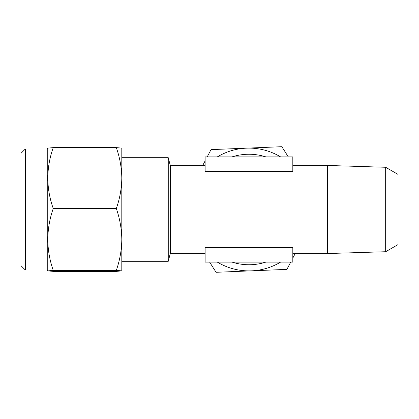 <?xml version="1.0" encoding="UTF-8"?>
<svg xmlns="http://www.w3.org/2000/svg" width="419" height="419" viewBox="0 0 419 419"><rect width="100%" height="100%" fill="white"/><g stroke="black" fill="none" stroke-linecap="round" stroke-linejoin="round"><path stroke-width="0.63" d="M25.334 270.009L20.95 265.625L20.95 153.375L25.334 148.991L25.334 270.009L47.258 270.009L47.771 270.894L53.25 270.386C46.048 249.813 46.048 229.188 53.25 208.51C46.048 188.267 46.048 167.972 53.25 147.624L47.766 148.117L47.258 148.991L47.258 270.009M385.669 167.275L385.669 251.725L327.627 253.542L327.627 165.458L385.669 167.275L398.05 174.419L398.05 244.581L385.669 251.725M168.108 261.681A13.157 13.157 0 0 0 168.265 261.137L170.35 253.348L170.35 165.652L168.265 157.863A13.157 13.157 0 0 0 168.108 157.319L168.108 261.681L121.803 261.681M292.813 165.652L327.579 165.652L327.627 253.542M170.35 253.348L205.116 253.348M205.116 247.472L292.813 247.472L292.813 262.121L205.116 262.121L205.116 247.472M292.813 253.348L327.579 253.348M292.813 171.528L205.116 171.528L205.116 156.879L292.813 156.879L292.813 171.528M170.35 165.652L205.116 165.652M168.108 157.319L121.803 157.319M232.116 262.121A55.25 55.25 0 0 0 265.808 262.121M209.631 262.121L216.084 272.298L286.905 269.375L290.707 262.121M292.813 258.094L295.301 253.348M288.298 156.879L281.846 146.702L211.024 149.625L207.222 156.879M205.116 160.906L202.628 165.652M217.346 262.121A61.389 61.389 0 0 0 280.583 262.121M280.583 156.879A61.389 61.389 0 0 0 217.346 156.879M265.808 156.879A55.25 55.25 0 0 0 232.116 156.879M121.803 270.889L121.803 148.111L116.32 147.624C119.829 157.565 121.657 167.71 121.803 178.07C121.657 188.45 119.829 198.596 116.32 208.51C119.829 218.613 121.657 228.926 121.803 239.448C121.657 249.996 119.829 260.309 116.32 270.386L121.803 270.884L116.32 271.376L53.25 271.376L47.766 270.884M116.32 147.624L53.25 147.624M116.32 208.51L53.25 208.51M116.32 270.386L53.25 270.386M168.265 261.137L168.265 157.863M25.334 148.991L47.258 148.991"/></g></svg>
